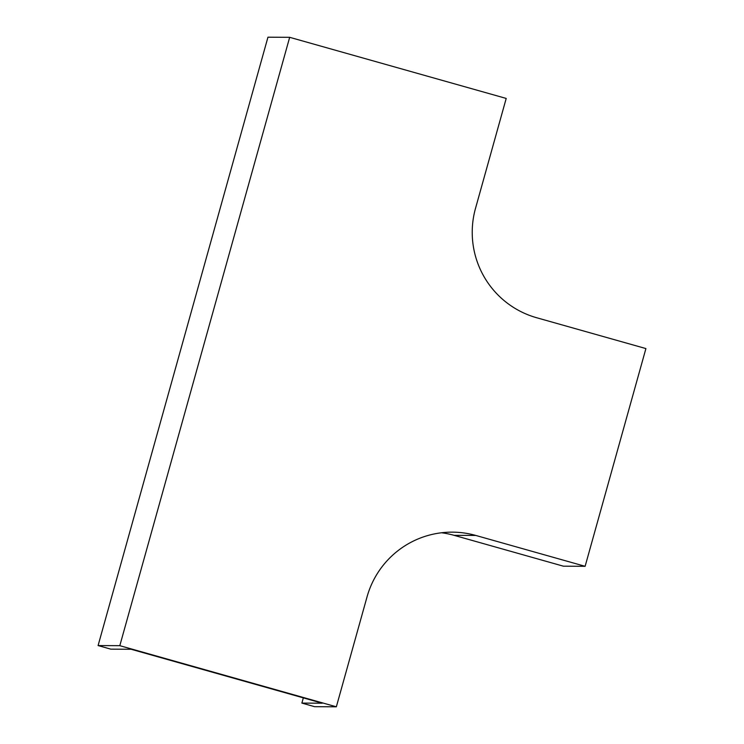 <?xml version="1.0" encoding="UTF-8"?>
<svg xmlns="http://www.w3.org/2000/svg" width="744" height="744" viewBox="0 0 744 744"><rect width="100%" height="100%" fill="white"/><g stroke="black" fill="none" stroke-linecap="round" stroke-linejoin="round"><path stroke-width="1.12" d="M441.564 532.769A88.685 88.192 -89.7 0 1 454.063 535.327L563.394 566.184L585.119 566.305L645.913 348.573L536.582 317.716A88.685 88.192 -89.7 0 1 475.509 208.367L506.208 98.431L289.676 37.321L267.952 37.2L98.087 645.569L110.828 649.159L131.158 649.27L322.217 703.201L301.878 703.089L314.619 706.679L336.344 706.8L367.043 596.865A88.685 88.192 -89.7 0 1 452.436 532.146A88.685 88.192 -89.7 0 1 475.788 535.447L585.119 566.305M301.878 703.089L303.338 697.872M289.676 37.321L119.812 645.68L98.087 645.569M119.812 645.68L336.344 706.8M475.788 535.447L454.063 535.327"/></g></svg>
